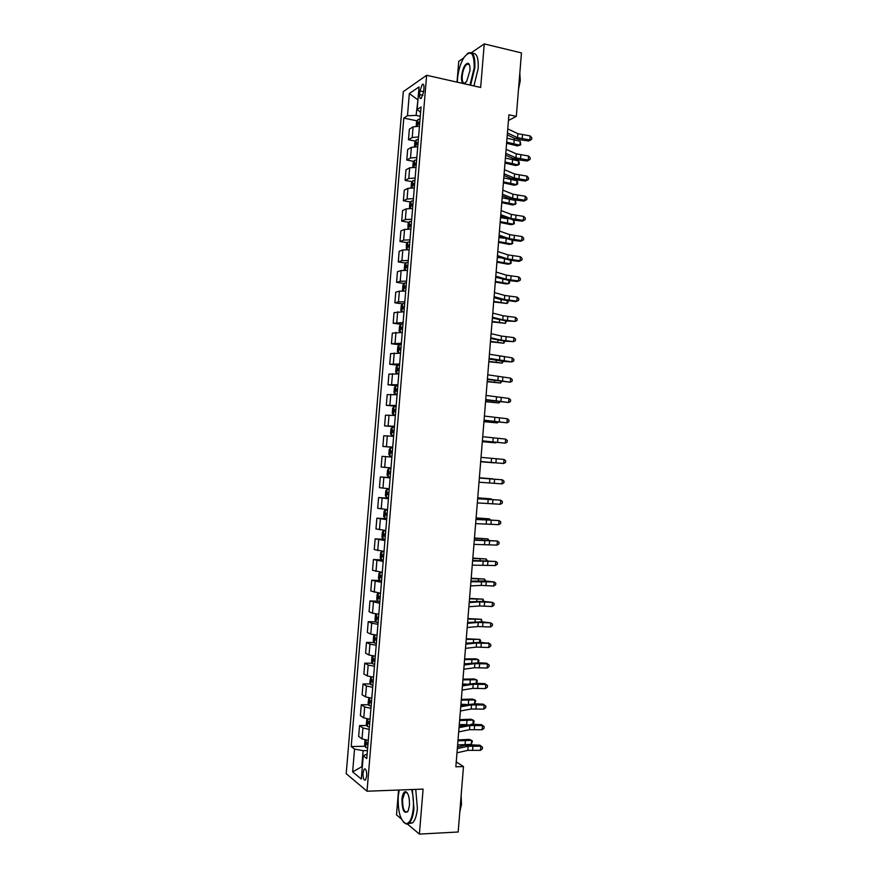 <?xml version="1.0" encoding="UTF-8"?>
<svg xmlns="http://www.w3.org/2000/svg" width="878" height="878" viewBox="0 0 878 878"><rect width="100%" height="100%" fill="white"/><g stroke="black" fill="none" stroke-linecap="round" stroke-linejoin="round"><path stroke-width="1.32" d="M406.086 791.78L405.79 792.582M366.719 776.053C366.763 770.84 365.928 768.513 364.194 769.095L362.987 773.035C362.932 778.237 363.766 780.553 365.5 779.993L366.719 776.053M398.557 790.035L396.505 814.861L401.323 818.911M403.309 91.641L346.206 773.672L367.026 791.221L426.631 75.278L403.309 91.641M463.606 58.036L458.733 61.383L457.021 82.137M508.461 120.495L516.308 116.379L508.922 114.777L455.847 766.801L463.485 766.571L456.242 761.906M419.914 90.873L419.607 94.561C419.464 97.71 420.013 98.984 421.242 98.391L423.635 91.85L423.953 88.14C424.085 85.001 423.547 83.728 422.318 84.321L419.914 90.873L423.657 91.696M417.994 99.401L416.106 115.402L407.491 115.709L403.792 118.091L351.211 746.552L365.16 746.256M407.491 115.709L409.335 93.573L419.036 86.9L417.149 109.476L420.606 112.274M367.147 753.982L363.251 755.804L366.774 758.504L421.056 106.962L417.149 109.476M363.251 755.804L361.308 779.038L352.638 771.872L354.536 749.11L351.211 746.552M426.631 75.278L480.672 87.471L484.25 43.9L471.376 52.713M484.25 43.9L521.466 52.921L516.308 116.379M407.458 824.058L419.399 834.1L458.173 832.004L463.485 766.571M419.399 834.1L423.097 789.113L367.026 791.221M417.95 99.894L409.335 93.573M362.34 766.724L361.78 766.735L362.307 767.152M420.277 116.28L416.106 115.402M367.432 750.58L363.119 750.679L361.78 766.735L352.638 771.872M403.792 118.091L417.149 120.868M419.443 126.256L413.099 126.871L409.367 129.165L408.489 139.723L415.514 141.128M368.288 740.352L362.021 738.881L358.641 736.412L359.552 725.579L366.949 725.469M370.033 719.28L363.777 717.886L360.386 715.581L361.286 704.749L368.738 704.705M371.789 698.23L365.522 696.902L362.12 694.761L363.031 683.951L370.527 683.962M373.545 677.201L367.278 675.95L363.865 673.975L364.765 663.164L372.316 663.23M375.29 656.184L369.023 655.01L365.599 653.199L366.499 642.4L374.116 642.52M377.046 635.2L370.768 634.081L367.333 632.434L368.233 621.657L375.916 621.833M378.583 614.205L372.513 613.184L369.067 611.703L369.967 600.925L377.716 601.167M380.536 593.265L370.79 590.982L371.69 580.215L379.548 580.512M382.281 572.324L372.524 570.283L373.424 559.516L382.182 559.923M384.026 551.406L374.247 549.595L375.147 538.851L385.025 539.377M385.76 530.51L375.971 528.929L376.871 518.185L386.737 518.788M387.505 509.635L377.705 508.285L378.594 497.552L388.46 498.232M389.239 488.772L379.428 487.652L380.317 476.93L390.172 477.687M390.984 467.93L381.14 467.041L382.04 456.33L391.884 457.098M392.718 447.1L382.863 446.452L392.696 447.308M382.863 446.452L383.763 435.751L393.618 436.278M394.452 426.291L384.586 425.874L394.409 426.807M384.586 425.874L385.475 415.184L395.352 415.481M396.176 405.504L386.298 405.318L396.11 406.316M386.298 405.318L387.198 394.639L397.075 394.705M397.91 384.74L388.021 384.784L397.822 385.859M388.021 384.784L388.91 374.105L398.81 373.94M399.644 363.986L389.733 364.26L398.601 365.303M389.733 364.26L390.622 353.593L400.533 353.197M401.367 343.254L391.445 343.759L399.27 344.736M391.445 343.759L392.334 333.102L402.267 332.477M403.09 322.544L393.157 323.269L400.796 324.289M393.157 323.269L394.046 312.623L403.99 311.778M404.813 301.845L398.491 301.867L394.859 302.811L402.431 303.865M394.859 302.811L395.748 292.165L399.38 291.145L405.713 291.09M406.536 281.169L400.214 281.256L396.571 282.354L404.056 283.462M396.571 282.354L397.46 271.73L401.103 270.545L407.436 270.424M408.259 260.503L401.926 260.667L398.283 261.929L405.691 263.082M398.283 261.929L399.161 251.306L402.826 249.967L409.159 249.769M409.982 239.87L403.65 240.1L399.984 241.516L407.315 242.712M399.984 241.516L400.873 230.903L404.538 229.41L410.871 229.147M411.694 219.248L405.362 219.544L401.685 221.124L408.95 222.353M401.685 221.124L402.574 210.522L406.251 208.865L412.594 208.525M413.417 198.637L407.074 199.01L403.386 200.744L410.597 202.028M403.386 200.744L404.275 190.153L407.963 188.342L414.306 187.936M415.129 178.058L408.786 178.497L405.087 180.385L412.232 181.713M405.087 180.385L405.976 169.805L409.675 167.83L416.018 167.358M416.841 157.491L410.498 157.996L406.788 160.048L413.867 161.409M406.788 160.048L407.666 149.479L411.387 147.339L417.73 146.802M418.554 136.935L412.21 137.517L408.489 139.723M390.15 477.928L380.317 476.93M388.405 498.781L378.594 497.552M386.671 519.655L376.871 518.185M384.926 540.541L375.147 538.851M383.192 561.448L373.424 559.516M381.447 582.377L371.69 580.215M379.702 603.318L369.967 600.925M377.957 624.291L371.679 623.215L368.233 621.657M376.201 645.275L369.934 644.123L366.499 642.4M374.456 666.27L368.178 665.052L364.765 663.164M372.7 687.287L366.433 686.003L363.031 683.951M370.955 708.337L364.688 706.966L361.286 704.749M369.199 729.388L362.932 727.961L359.552 725.579M354.536 749.11L363.119 750.679M507.769 128.912L517.888 133.675L530.18 135.936L529.851 139.953L531.673 139.339L528.808 140.985L521.159 139.942L514.245 138.153L507.286 134.927M507.44 132.984L517.559 137.703L529.851 139.953L528.808 140.985M530.18 135.936L531.794 137.736L531.673 139.339M416.194 126.18L416.556 121.91L417.939 119.507L420.046 119.046M419.783 122.152L418.301 122.36L418.169 124.314L419.629 124.116M506.606 143.29L517.318 145.88L519.875 145.199L506.694 142.181M520.193 141.259L520.786 144.694L519.875 145.199L520.193 141.259L507.012 138.208M506.112 149.304L516.253 153.837L528.556 156.021L528.227 160.037L530.049 159.401L527.184 161.014L519.535 159.994L512.609 158.27L505.629 155.208M505.783 153.387L515.924 157.864L528.227 160.037L527.184 161.014M528.556 156.021L530.18 157.799L530.049 159.401M504.455 169.717L514.618 174.009L526.921 176.127L526.602 180.155L528.424 179.485L525.571 181.055L517.91 180.056L510.974 178.41L503.983 175.501M504.126 173.8L514.288 178.047L526.602 180.155L525.571 181.055M526.921 176.127L528.556 177.872L528.424 179.485M502.787 190.142L512.971 194.214L525.296 196.244L524.967 200.272L526.8 199.58L523.946 201.106L516.286 200.14L509.339 198.571L502.326 195.816M502.457 194.236L512.653 198.252L524.967 200.272L523.946 201.106M525.296 196.244L526.932 197.967L526.8 199.58M414.482 146.703L414.855 142.247L416.238 139.898L418.345 139.47M418.082 142.576L416.589 142.774L416.468 144.716L417.928 144.541M504.993 163.056L515.715 165.547L518.272 164.921L505.08 162.024M518.591 160.981L519.315 162.803L519.183 164.384L518.272 164.921L518.591 160.981L505.399 158.051M412.77 167.259L413.165 162.595L414.537 160.301L416.644 159.917M416.381 163.023L414.877 163.198L414.767 165.152L416.216 164.987M503.379 182.854L514.124 185.236L516.67 184.665L503.467 181.878M516.988 180.714L517.713 182.514L517.581 184.084L516.67 184.665L516.988 180.714L503.785 177.905M411.058 187.815L411.464 182.975L412.836 180.725L414.932 180.374M414.679 183.491L413.165 183.645L413.066 185.598L414.515 185.456M501.766 202.664L512.522 204.947L515.068 204.431L501.843 201.753M515.386 200.48L515.99 203.806L515.068 204.431L515.386 200.48L502.172 197.78M501.129 210.588L511.336 214.419L523.672 216.394L523.343 220.422L525.176 219.698L522.322 221.179L514.651 220.235L500.669 216.153M500.789 214.682L511.007 218.468L523.343 220.422L522.322 221.179M523.672 216.394L525.296 218.084L525.176 219.698M409.499 208.404L409.763 203.356L411.134 201.161L413.231 200.853M412.967 203.97L411.442 204.113L411.354 206.056L412.803 205.935M500.153 222.485L510.919 224.669L513.465 224.208L500.23 221.651M513.784 220.246L514.387 223.55L513.465 224.208L513.784 220.246L512.456 219.917M507.714 218.754L500.548 217.667M469.949 85.056L474.186 67.924C474.274 52.856 470.893 49.311 464.067 57.311C460.544 63.128 458.349 70.295 457.493 78.833L457.339 82.203M467.217 53.756L468.062 53.13C473.055 51.067 475.327 55.994 474.844 67.891L470.608 85.199M463.134 83.52C461.828 82.543 461.312 80.085 461.576 76.166C462.827 67.782 465.044 63.49 468.215 63.304C469.609 64.16 470.169 66.64 469.917 70.712L466.668 81.413L463.99 83.706M469.357 64.72L468.534 63.907L466.997 64.116C464.517 66.234 462.925 70.251 462.212 76.134C461.982 81.654 463.035 83.937 465.384 82.982L465.439 82.949M519.699 74.619L519.085 82.159M519.809 73.269L520.27 80.6L518.514 89.216M472.342 53.415C476.732 52.724 478.675 57.805 478.159 68.66L473.911 85.945M399.205 790.013L398.25 796.335C397.789 811.81 400.401 820.908 406.097 823.641C409.828 823.257 412.232 818.153 413.297 808.342C413.779 801.515 413.22 795.248 411.617 789.541M412.32 789.52L413.955 808.473C413.275 815.64 411.694 820.491 409.214 823.048L406.58 824.146L403.43 822.181M409.444 805.269L408.237 810.668C404.352 814.773 402.245 810.976 401.915 799.265C402.442 794.381 403.639 791.824 405.526 791.627C408.336 792.922 409.642 797.476 409.444 805.269M407.172 792.735L404.78 792.625L402.563 799.397C402.541 808.616 404.187 812.765 407.513 811.865L407.732 811.634M460.577 802.404L459.94 810.174M461.126 795.567L461.477 804.511L459.798 812.007M415.733 789.388L417.39 808.32C416.721 815.475 415.129 820.326 412.627 822.873L408.577 823.542M499.461 231.057L509.69 234.656L522.037 236.544L521.708 240.583L523.54 239.826L520.687 241.274L513.015 240.352L499.011 236.5M499.121 235.15L509.361 238.706L521.708 240.583L520.687 241.274M522.037 236.544L523.672 238.212L523.54 239.826M497.793 251.536L508.044 254.905L520.402 256.716L520.072 260.755L521.916 259.976L519.063 261.392L511.391 260.492L497.354 256.87M497.453 255.641L507.714 258.955L520.072 260.755L519.063 261.392M520.402 256.716L522.048 258.362L521.916 259.976M496.125 272.037L506.408 275.165L518.766 276.91L518.448 280.949L520.281 280.148L517.438 281.52L509.756 280.642L495.697 277.261M495.785 276.142L506.079 279.226L518.448 280.949L517.438 281.52M518.766 276.91L520.413 278.524L520.281 280.148M494.457 292.561L504.762 295.458L517.131 297.126L516.813 301.165L518.646 300.331L515.803 301.659L501.129 299.617L494.04 297.664M494.116 296.665L504.422 299.508L516.813 301.165L515.803 301.659M517.131 297.126L518.777 298.718L518.646 300.331M492.777 313.095L503.105 315.762L515.496 317.353L515.166 321.392L517.01 320.536L517.142 318.912L515.496 317.353M492.448 317.21L502.776 319.822L515.166 321.392L506.485 321.008L492.371 318.088M407.974 229.004L408.061 223.769L409.422 221.618L411.519 221.355M411.266 224.472L409.73 224.592L409.653 226.535L411.102 226.436M498.539 242.328L509.317 244.413L511.863 243.996L498.605 241.56M512.28 240.265L512.785 243.305L511.863 243.996L512.17 240.254M503.851 238.168L498.923 237.576M406.426 249.626L406.36 244.194L407.721 242.098L409.817 241.867M409.554 244.984L408.007 245.094L407.941 247.036L409.389 246.948M496.926 262.193L507.714 264.168L510.25 263.806L496.981 261.49M510.831 260.426L511.183 263.082L510.25 263.806L510.535 260.382M500.23 257.792L497.31 257.495M404.868 270.27L404.242 269.546L404.648 264.64L406.009 262.588L408.105 262.39M407.842 265.518L406.284 265.617L406.229 267.56L407.677 267.494M495.302 282.068L506.112 283.934L508.647 283.638L495.357 281.432M509.394 280.609L509.58 282.87L508.647 283.638L508.9 280.543M496.553 277.514L495.686 277.437M403.298 290.936L402.541 290.014L402.947 285.098L404.297 283.1L406.393 282.946M406.13 286.074L404.56 286.151L404.517 288.094L405.965 288.05M493.688 301.966L507.034 303.481L493.732 301.395M507.956 300.803L507.967 302.669L507.034 303.481L507.264 300.715M401.718 311.624L400.829 310.494L401.235 305.577L402.585 303.634L404.681 303.514M404.418 306.641L402.837 306.707L402.804 308.639L404.253 308.617M492.064 321.875L505.421 323.345L492.108 321.37M506.485 321.008L505.421 323.345L505.618 320.909M491.109 333.651L501.459 336.076L513.86 337.591L513.531 341.641L515.375 340.752L515.507 339.127L513.86 337.591M490.769 337.767L501.129 340.137L513.531 341.641L504.839 341.213L490.714 338.524M400.62 332.356L402.278 332.345M400.84 324.234L400.17 332.334L399.117 330.995L399.534 326.078L400.873 324.18L402.958 324.103M402.706 327.231L401.114 327.274L401.092 329.217L402.541 329.206M490.44 341.794L503.807 343.221L490.484 341.366M504.839 341.213L503.807 343.221L503.983 341.114M489.43 354.229L512.225 357.862L511.896 361.912L513.74 360.99L513.871 359.365L512.225 357.862M489.101 358.345L511.896 361.912L503.204 361.429L489.046 358.992M401.246 344.703L399.161 344.747L397.822 346.59L397.405 351.518L398.447 352.945L400.555 352.956M399.128 344.791L398.447 352.945L399.775 353.143M400.983 347.842L399.38 347.864L399.38 349.806L400.818 349.817M488.816 361.747L502.194 363.119L488.848 361.385M503.204 361.429L502.194 363.119L502.348 361.341M487.751 374.818L510.579 378.133L510.25 382.193L512.104 381.239L512.236 379.625L510.579 378.133M487.422 378.945L510.25 382.193L487.378 379.461M399.523 365.325L397.449 365.336L396.11 367.125L395.693 372.052L396.757 373.578L398.842 373.578M396.757 373.578L398.821 373.798M399.27 368.464L397.657 368.475L397.657 370.417L399.106 370.45M487.191 381.71L500.581 383.027L487.224 381.414M501.557 381.667L500.581 383.027L500.701 381.59M486.083 395.429L508.933 398.436L508.603 402.497L510.469 401.52L510.601 399.896L508.933 398.436M485.743 399.556L508.603 402.497L485.71 399.962M397.811 385.969L395.726 385.936L394.398 387.681L393.981 392.609L395.045 394.189L397.119 394.233M395.045 394.189L397.108 394.398M397.547 389.108L395.923 389.097L395.945 391.039L397.383 391.094M485.567 401.685L498.967 402.958L485.589 401.455M499.922 401.926L498.967 402.958L499.055 401.85M484.404 416.062L507.297 418.751L506.968 422.812L508.823 421.802L508.955 420.178L507.297 418.751M484.063 420.189L506.968 422.812L484.041 420.474M396.088 406.635L394.013 406.558L392.675 408.248L392.268 413.187L393.322 414.811L395.396 414.899M393.322 414.811L395.385 415.009M395.824 409.774L394.2 409.741L394.222 411.683L395.66 411.76M483.943 421.681L497.354 422.9L483.954 421.517M498.013 422.175L497.354 422.9L497.409 422.12M482.713 436.706L505.651 439.088L505.322 443.149L507.188 442.117L507.319 440.493L505.651 439.088M482.384 440.844L505.322 443.149L482.373 440.997M394.365 427.312L392.29 427.202L390.962 428.837L390.545 433.776L391.577 435.422L393.673 435.587M392.257 427.246L391.577 435.422L393.673 435.642M394.101 430.45L392.466 430.407L392.499 432.349L393.937 432.437M482.307 441.7L495.73 442.863L482.318 441.601M481.034 457.372L504.005 459.435L503.676 463.507L505.541 462.443L505.673 460.818L504.005 459.435M480.694 461.51L503.676 463.507L480.694 461.554M479.355 478.06L502.359 479.805L479.355 478.005M479.015 482.198L502.029 483.877L502.359 479.805L504.027 481.155L503.895 482.779L502.029 483.877M477.665 498.759L500.701 500.186L477.676 498.583M477.325 502.907L500.372 504.268L500.701 500.186L502.381 501.514L502.249 503.149L500.372 504.268M475.975 519.48L499.055 520.588L476.008 519.183M475.646 523.628L498.726 524.671L499.055 520.588L500.734 521.894L500.603 523.529L498.726 524.671M474.296 540.222L497.398 541.013L474.329 539.805M473.955 544.371L497.069 545.106L497.398 541.013L499.077 542.286L498.945 543.921L497.069 545.106M472.605 560.976L495.752 561.459L472.649 560.438M472.265 565.136L495.411 565.542L495.752 561.459L497.431 562.699L497.299 564.335L495.411 565.542M470.915 581.752L494.094 581.916L485.402 580.962L470.959 581.093M470.575 585.911L481.221 585.406L493.765 586.01L494.094 581.916L495.774 583.135L495.642 584.77L493.765 586.01M469.214 602.549L479.882 601.858L492.437 602.385L483.745 601.386L469.28 601.77M468.874 606.709L479.553 605.963L492.108 606.489L492.437 602.385L494.127 603.581L493.996 605.216L492.108 606.489M467.524 623.358L478.214 622.425L490.78 622.886L482.088 621.833L467.601 622.458M467.184 627.529L477.884 626.541L490.451 626.98L490.78 622.886L492.47 624.049L492.339 625.685L490.451 626.98M389.876 456.121L391.95 456.286L389.876 456.121L388.833 454.387L389.239 449.448L390.534 447.901L389.854 456.077M390.534 447.901L392.642 447.999M392.378 451.149L390.732 451.083L390.776 453.026L392.214 453.136M480.683 461.729L494.105 462.849L480.683 461.707M390.919 468.698L388.844 468.534L387.527 470.07L387.11 475.02L388.153 476.809L390.227 477.006M388.844 468.534L390.919 468.72M389.053 473.725L390.49 473.857L389.053 473.725L388.998 471.782L390.655 471.87M479.377 477.764L492.81 478.839L479.377 477.797M389.195 489.386L387.121 489.233L385.804 490.714L385.387 495.664L386.43 497.508L388.493 497.749M387.121 489.233L389.184 489.452M387.264 492.503L388.921 492.613L387.264 492.503L387.319 494.446L388.756 494.599M477.742 497.826L491.186 498.858L477.731 497.925M387.472 510.085L385.387 509.942L384.081 511.369L383.664 516.33L384.696 518.229L386.77 518.503M385.387 509.942L387.461 510.206M387.198 513.356L385.519 513.235L385.596 515.177L387.033 515.353M476.106 517.899L489.562 518.887L476.095 518.075M489.496 519.71L489.562 518.887L490.133 519.754M385.738 530.806L383.664 530.674L382.358 532.046L381.941 537.018L382.973 538.971L385.036 539.29M383.664 530.674L385.727 530.971M385.464 534.131L383.785 533.989L383.862 535.942L385.299 536.129M474.471 537.994L487.938 538.927L474.449 538.236M487.839 540.091L487.938 538.927L488.706 540.146M384.015 551.538L381.93 551.428L380.624 552.745L380.218 557.717L381.239 559.725L383.302 560.076M381.93 551.428L383.993 551.757M383.73 554.918L382.051 554.753L382.128 556.707L383.565 556.915M472.836 558.112L486.313 558.99L472.814 558.419M486.192 560.482L486.313 558.99L487.06 560.548M381.096 572.226L378.901 573.466L378.484 578.437L379.505 580.501L381.568 580.896M380.196 572.193L382.259 572.566M381.996 575.727L380.306 575.54L380.404 577.505L381.831 577.735M471.201 578.24L484.678 579.074L471.168 578.624M484.535 580.907L484.678 579.074L485.402 580.962M378.374 593.067L377.178 594.197L376.761 599.18L377.77 601.298L379.834 601.726M379.011 593.133L380.525 593.396M380.262 596.557L378.561 596.349L378.67 598.313L380.097 598.555M469.554 598.39L483.054 599.169L469.521 598.84M482.878 601.342L483.054 599.169L483.745 601.386M376.497 613.996L375.444 614.951L375.027 619.934L376.036 622.107L378.1 622.579M378.528 617.41L376.816 617.179L376.925 619.144L378.363 619.407M467.919 618.551L481.418 619.286L467.875 619.067M481.221 621.789L481.418 619.286L482.088 621.833M465.823 644.189L476.545 643.014L489.123 643.387L480.42 642.301L465.911 643.168M465.494 648.359L476.205 647.13L488.783 647.492L489.123 643.387L490.813 644.529L490.681 646.175L488.783 647.492M488.201 642.729L490.813 644.529M374.599 634.948L373.71 635.727L373.293 640.71L374.302 642.937L376.355 643.453M376.783 638.273L375.071 638.021L375.191 639.985L376.618 640.271M466.273 638.734L479.783 639.414L466.229 639.327M479.553 642.257L479.783 639.414L480.584 640.369L480.233 642.29M464.133 665.041L474.866 663.614L487.455 663.922L486.544 663.186L478.762 662.791L464.221 663.889M463.793 669.212L474.537 667.741L487.125 668.026L487.455 663.922L489.156 665.03L489.024 666.676L487.125 668.026M486.544 663.186L489.156 665.03M372.7 655.91L371.976 656.514L371.559 661.507L372.568 663.79L374.621 664.339M375.049 659.159L373.326 658.884L373.457 660.849L374.884 661.156M464.627 658.939L475.678 658.829L478.148 659.565L464.572 659.597M477.895 662.747L478.148 659.565L478.949 660.486L478.367 662.769M465.395 663.735L464.242 663.647M462.432 685.905L473.198 684.247L485.797 684.467L484.886 683.655L477.105 683.293L462.53 684.642M462.091 690.086L472.858 688.374L485.457 688.582L485.797 684.467L487.499 685.553L487.367 687.2L485.457 688.582M484.886 683.655L487.499 685.553M370.779 676.894L369.825 682.316L370.823 684.653L372.876 685.246M373.304 680.055L371.581 679.759L371.712 681.734L373.139 682.063M462.98 679.155L474.043 678.946L476.513 679.726L462.925 679.879M476.227 683.26L476.513 679.726L477.314 680.615L476.513 683.271M465.812 684.138L462.596 683.94M460.731 706.79L471.519 704.891L484.129 705.034L483.229 704.156L475.437 703.816L460.84 705.396M460.39 710.971L471.179 709.018L483.8 709.15L484.129 705.034L485.83 706.099L485.699 707.734L483.8 709.15M483.229 704.156L485.83 706.099M368.848 697.889L368.091 703.146L369.089 705.55L371.131 706.164M371.559 700.973L369.836 700.666L369.967 702.641L371.394 702.993M461.334 699.393L472.408 699.075L474.877 699.909L461.268 700.183M474.57 703.783L474.877 699.909L475.689 700.765L474.658 703.783M466.218 704.463L460.939 704.244M459.029 727.697L469.84 725.546L482.461 725.623L481.572 724.668L473.769 724.35L459.15 726.183M458.689 731.879L469.51 729.684L482.132 729.739L482.461 725.623L484.173 726.655L484.041 728.301L482.132 729.739M481.572 724.668L484.173 726.655M366.905 718.895L366.345 723.999L367.344 726.446L369.386 727.116M369.814 721.914L368.08 721.573L368.222 723.56L369.649 723.933M459.688 719.642L470.773 719.214L473.242 720.114L459.611 720.509M472.913 724.152L473.242 720.114L474.054 720.926L473.922 722.539L472.913 724.152L470.926 724.317M467.03 724.635L459.282 724.569M457.328 748.627L468.161 746.223L480.793 746.223L479.904 745.202L472.101 744.906L464.912 745.345L457.46 746.98M456.988 752.808L467.831 750.361L480.464 750.339L480.793 746.223L482.505 747.222L482.373 748.868L480.464 750.339M479.904 745.202L482.505 747.222M365.018 739.924L364.611 744.862L365.599 747.376L367.641 748.078M368.069 742.876L366.335 742.514L366.477 744.5L367.904 744.884M458.031 739.913L469.137 739.375L471.596 740.33L457.965 740.845M471.266 744.379L471.596 740.33L472.408 741.109L471.266 744.379L457.625 744.917M412.21 137.517L413.099 126.871M410.498 157.996L411.387 147.339M408.786 178.497L409.675 167.83M407.074 199.01L407.963 188.342M405.362 219.544L406.251 208.865M403.65 240.1L404.538 229.41M401.926 260.667L402.826 249.967M400.214 281.256L401.103 270.545M398.491 301.867L399.38 291.145M396.768 322.489L397.668 311.767M395.045 343.133L395.945 332.4M393.322 363.799L394.222 353.055M391.599 384.476L392.499 373.721M389.865 405.175L390.765 394.409M388.142 425.896L389.042 415.118M386.408 446.628L387.308 435.85M384.674 467.381L385.585 456.593M382.94 488.157L383.851 477.358M381.206 508.944L382.117 498.133M379.472 529.752L380.372 518.931M377.738 550.583L378.637 539.75M375.993 571.435L376.903 560.592M374.258 592.299L375.158 581.445M372.513 613.184L373.413 602.319M370.768 634.081L371.679 623.215M369.023 655.01L369.934 644.123M367.278 675.95L368.178 665.052M365.522 696.902L366.433 686.003M363.777 717.886L364.688 706.966M362.021 738.881L362.932 727.961M422.966 95.296L419.607 94.561M517.888 133.675L517.559 137.703M522.509 134.883L522.18 138.9M417.906 119.562L417.357 126.147M513.904 143.421L514.234 139.47M419.75 122.646L418.334 122.349L419.75 122.657M516.253 153.837L515.924 157.864M520.874 154.989L520.555 159.017M514.618 174.009L514.288 178.047M519.249 175.128L518.92 179.156M512.971 194.214L512.653 198.252M517.614 195.267L517.285 199.306M416.205 139.953L415.645 146.681M512.302 163.231L512.62 159.269M418.049 143.048L416.633 142.763L418.049 143.059M414.504 160.356L413.922 167.237M510.689 183.052L511.007 179.079M414.877 163.198L416.348 163.484L414.932 163.187M412.803 180.78L412.21 187.815M509.075 202.884L509.394 198.911M414.646 183.897L413.231 183.634M511.336 214.419L511.007 218.468M515.979 215.439L515.649 219.467M411.091 201.216L410.498 208.404M507.462 222.738L507.78 218.776M411.442 204.113L412.934 204.376L411.519 204.091M509.69 234.656L509.361 238.706M514.343 235.622L514.014 239.661M508.044 254.905L507.714 258.955M512.708 255.816L512.379 259.855M506.408 275.165L506.079 279.226M511.062 276.032L510.733 280.082M504.762 295.458L504.422 299.508M509.427 296.27L509.097 300.32M503.105 315.762L502.776 319.822M507.78 316.519L507.451 320.569M409.389 221.673L408.775 229.015M505.849 242.613L506.145 238.959M411.233 224.812L409.817 224.57M407.688 242.152L407.063 249.637M504.235 262.5L504.499 259.175M409.532 245.302L408.105 245.072M405.976 262.643L405.34 270.281M502.611 282.398L502.864 279.391M407.82 265.804L406.393 265.584M404.264 283.155L403.617 290.947M500.998 302.328L501.217 299.639M406.108 286.327L404.681 286.118M402.552 303.678L401.894 311.635M499.373 322.259L499.571 319.899M404.396 306.872L402.969 306.674M501.459 336.076L501.129 340.137M506.134 336.79L505.805 340.851M497.76 342.222L497.925 340.17M402.684 327.428L401.257 327.242M499.812 356.413L499.483 360.485M504.499 357.083L504.17 361.143M496.136 362.197L496.268 360.463M400.972 348.006L399.545 347.831M498.155 376.772L497.826 380.843M502.853 377.386L502.523 381.447M397.416 365.38L396.735 373.534M494.512 382.182L494.621 380.778M399.26 368.595L397.822 368.431M496.498 397.141L496.169 401.213M501.195 397.712L500.866 401.773M395.693 385.98L395.012 394.145M492.887 402.19L492.975 401.114M397.536 389.217L396.11 389.064M494.852 417.533L494.512 421.616M499.549 418.049L499.22 422.12M393.97 406.602L393.289 414.767M491.252 422.219L491.318 421.462M395.813 409.85L394.387 409.697M493.195 437.946L492.854 442.029M497.903 438.407L497.574 442.479M394.101 430.494L392.664 430.363M491.526 458.371L491.197 462.454M496.246 458.788L495.916 462.86M489.869 478.817L489.54 482.9M494.599 479.179L494.259 483.262M488.212 499.275L487.883 503.368M492.942 499.593L492.613 503.676M486.544 519.754L486.214 523.848M491.285 520.017L490.956 524.111M484.886 540.255L484.546 544.349M489.628 540.464L489.298 544.558M483.218 560.768L482.889 564.872M487.97 560.932L487.63 565.026M481.55 581.302L481.221 585.406M486.302 581.412L485.973 585.516M479.882 601.858L479.553 605.963M484.645 601.913L484.316 606.018M478.214 622.425L477.884 626.541M482.977 622.436L482.648 626.541M392.378 451.16L390.94 451.04M388.811 468.578L388.131 476.765M387.088 489.265L386.397 497.464M388.767 494.544L387.319 494.446M385.354 509.975L384.674 518.185M483.361 519.381L483.427 518.58M387.033 515.276L385.596 515.177M383.631 530.707L382.94 538.916M481.704 539.827L481.792 538.697M385.31 536.019L383.862 535.942M381.897 551.461L381.217 559.681M480.036 560.296L480.156 558.847M383.576 556.784L382.128 556.707M380.163 572.226L379.483 580.457M478.367 580.786L478.521 578.997M381.842 577.559L380.404 577.505M378.429 593.067L377.749 601.243M476.71 601.287L476.875 599.18M380.108 598.357L378.67 598.313M376.684 614.018L376.014 622.052M475.042 621.811L475.239 619.374M378.374 619.177L376.925 619.144M476.545 643.014L476.205 647.13M481.32 642.97L480.979 647.086M374.939 634.992L374.28 642.883M473.374 642.356L473.593 639.579M376.64 640.007L375.191 639.985M474.866 663.614L474.537 667.741M479.651 663.527L479.311 667.642M373.183 655.976L372.535 663.735M471.695 662.912L471.947 659.817M374.906 660.871L373.457 660.849M473.198 684.247L472.858 688.374M477.983 684.105L477.643 688.22M371.438 676.982L370.801 684.599M470.026 683.49L470.312 680.055M373.161 681.745L371.712 681.734M471.519 704.891L471.179 709.018M476.315 704.694L475.975 708.809M369.682 698.01L369.056 705.484M468.358 704.079L468.665 700.326M371.427 702.63L369.967 702.641M469.84 725.546L469.51 729.684M474.636 725.305L474.307 729.42M367.926 719.06L367.311 726.391M466.679 724.668L467.008 720.608M369.682 723.538L368.222 723.56M468.161 746.223L467.831 750.361M472.968 745.927L472.627 750.053M366.17 740.121L365.577 747.31M465.033 744.972L465.362 740.9M367.937 744.467L366.477 744.5M365.38 769.062L364.194 769.095M423.536 84.595L422.318 84.321M414.646 183.919L413.165 183.645M466.997 64.116L469.335 64.654M468.534 63.907L468.215 63.304M412.627 822.873L409.214 823.048M404.78 792.625L407.008 792.538M411.233 224.856L409.73 224.592M409.521 245.346L408.007 245.094M407.82 265.847L406.284 265.617M406.108 286.382L404.56 286.151M404.396 306.916L402.837 306.707M402.684 327.483L401.114 327.274M400.972 348.061L399.38 347.864M399.249 368.661L397.657 368.475M397.536 389.272L395.923 389.097M395.813 409.905L394.2 409.741M394.09 430.56L392.466 430.407M392.367 451.226L390.732 451.083M390.644 471.914L388.998 471.782M386.748 513.312L385.519 513.235M384.663 534.033L383.785 533.989M382.753 554.786L382.051 554.753M380.909 575.573L380.306 575.54"/></g></svg>
